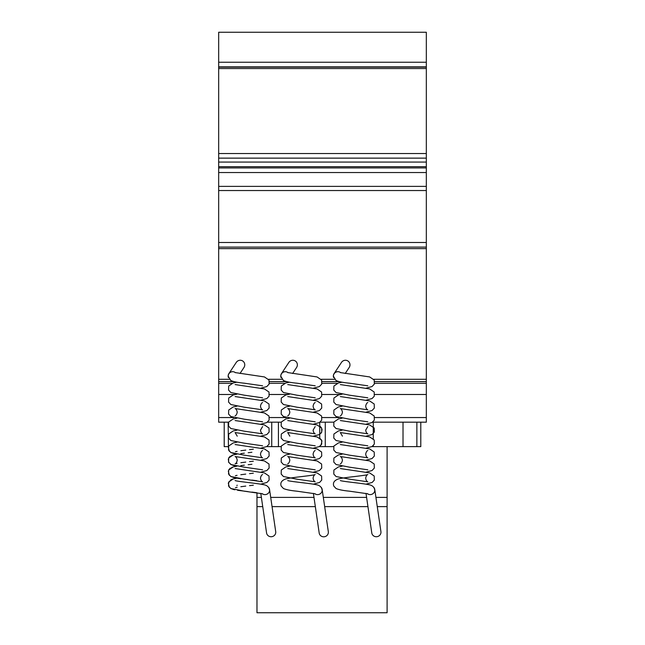 <?xml version="1.0" encoding="UTF-8"?>
<svg xmlns="http://www.w3.org/2000/svg" width="645" height="645" viewBox="0 0 645 645"><rect width="100%" height="100%" fill="white"/><g stroke="black" fill="none" stroke-linecap="round" stroke-linejoin="round"><path stroke-width="0.97" d="M228.201 376.551A4.523 4.491 0 0 1 228.185 376.188L228.185 376.188A4.523 4.491 0 0 1 233.829 371.842M280.801 376.551A4.523 4.491 0 0 1 280.785 376.188L280.785 376.188A4.523 4.491 0 0 1 286.428 371.842M333.409 376.551A4.523 4.491 0 0 1 333.392 376.188L333.392 376.188A4.523 4.491 0 0 1 339.036 371.842M340.705 372.681A4.612 4.483 -146.6 0 0 333.586 377.535M345.204 373.511L349.171 367.505A4.757 4.612 123.4 0 0 347.929 360.998A4.757 4.612 123.4 0 0 341.463 362.425L334.062 373.657M288.097 372.681A4.612 4.483 -146.6 0 0 280.986 377.535M292.604 373.511L296.563 367.505A4.757 4.612 123.4 0 0 295.329 360.998A4.757 4.612 123.4 0 0 288.855 362.425L281.454 373.657M235.489 372.681A4.612 4.483 -146.6 0 0 228.378 377.535M239.996 373.511L243.955 367.505A4.757 4.612 123.4 0 0 242.722 360.998A4.757 4.612 123.4 0 0 236.255 362.425L228.854 373.657M367.295 493.643A4.612 4.434 -8.3 0 0 373.842 487.41M366.005 493.361L371.786 532.939A4.612 4.434 -8.3 0 0 380.961 532.27A4.612 4.434 -8.3 0 0 380.921 531.609L374.769 489.499M314.687 493.643A4.612 4.434 -8.3 0 0 321.242 487.41M313.397 493.361L319.178 532.939A4.612 4.434 -8.3 0 0 328.361 532.27A4.612 4.434 -8.3 0 0 328.313 531.609L322.161 489.499M262.08 493.643A4.612 4.434 -8.3 0 0 268.634 487.41M260.79 493.361L266.579 532.939A4.612 4.434 -8.3 0 0 275.754 532.27A4.612 4.434 -8.3 0 0 275.705 531.609L269.554 489.499M377.269 506.615L387.105 506.615L387.105 612.75L256.976 612.75L256.976 492.74M387.105 506.615L387.105 446.63L371.867 446.63M333.65 446.63L319.259 446.63M281.043 446.63L266.651 446.63M387.105 497.384L375.914 497.384M366.594 497.384L323.314 497.384M313.986 497.384L270.707 497.384M261.378 497.384L256.976 497.384M367.94 506.615L324.661 506.615M315.332 506.615L272.053 506.615M262.733 506.615L256.976 506.615M374.713 394.49L426.329 394.49L426.329 422.185L372.617 422.177L373.262 422.177L373.262 438.729L373.262 422.177L416.863 422.177L416.863 446.63L387.105 446.63M403.02 422.177L403.02 446.63M373.262 445.622L373.262 446.63L373.262 445.622M333.836 422.177L320.009 422.177L333.836 422.177L320.009 422.177L325.265 422.185L325.265 446.63M228.136 446.63L224.21 446.63L224.21 422.177L228.136 422.177L228.443 446.63M228.136 422.177L218.671 422.185L218.671 186.381L218.671 190.533L426.329 190.533L426.329 186.381L218.671 186.381L218.671 32.25L426.329 32.25L426.329 62.243L218.671 62.243M278.43 422.177L267.409 422.177L271.739 422.177L271.739 446.63L271.747 422.177L278.43 422.177L278.43 446.63M319.735 422.362L319.735 438.003L321.968 441.003L321.008 445.235M416.863 422.177L420.79 422.177L420.79 446.63L416.863 446.63M376.027 66.862L403.714 66.862M426.329 394.49L426.329 62.243M426.329 66.862L218.671 66.862L426.329 66.862M426.329 67.128L218.671 67.128M426.329 68.547L218.671 68.547M426.329 167.918L218.671 167.918L426.329 167.918M426.329 248.615L218.671 248.615M426.329 381.606L374.689 381.606M339.109 381.606L322.081 381.606M286.501 381.606L269.473 381.606M233.901 381.606L218.671 381.606M426.329 383.299L374.592 383.299M337.271 383.299L321.984 383.299M284.663 383.299L269.376 383.299M232.055 383.299L218.671 383.299M340.455 394.49L322.105 394.49M287.847 394.49L269.505 394.49M235.248 394.49L218.671 394.49M426.329 422.177L372.617 422.177M218.671 422.185L228.628 422.177M419.403 422.177L407.866 422.177L419.403 422.177M426.329 153.55L218.671 153.55M426.329 158.13L218.671 158.13M426.329 162.08L218.671 162.08M426.329 166.676L218.671 166.676M426.329 172.537L218.671 172.537M426.329 242.48L218.671 242.48M426.329 247.091L218.671 247.091M426.329 379.3L373.745 379.3M334.545 379.3L321.146 379.3M281.938 379.3L268.538 379.3M229.33 379.3L218.671 379.3M426.329 417.557L374.681 417.557M338.915 417.557L322.073 417.557M286.307 417.557L269.473 417.557M233.7 417.557L218.671 417.557M281.236 422.177L267.409 422.177M262.596 385.815L244.326 383.203C238.037 382.606 233.546 381.719 230.837 380.534L228.185 376.188M260.774 388.193L266.853 386.532L269.126 384.073L268.997 380.034L264.45 376.938L235.127 372.576M262.588 397.812L244.334 395.2L230.837 392.531L228.572 390.072L228.701 386.041L233.248 382.936L236.925 382.195M260.774 400.19L266.861 398.529L269.07 396.207L268.997 392.039L264.45 388.935L235.127 384.573M262.571 402.569L262.588 402.561C261.62 402.835 260.911 404.044 260.467 406.189C260.846 408.221 261.548 409.43 262.588 409.809L244.334 407.205L230.837 404.528L228.572 402.069L228.701 398.03L233.24 394.933L236.925 394.192M260.774 424.184L266.853 422.523L269.126 420.064L268.997 416.025L264.442 412.929L235.103 408.559C236.078 408.841 236.788 410.051 237.231 412.187C236.852 414.227 236.143 415.436 235.103 415.807M260.774 412.187L266.853 410.526L269.126 408.067L268.997 404.028L264.45 400.932L235.127 396.57M262.579 421.806L244.326 419.202L230.837 416.525L228.572 414.066L228.701 410.035L233.24 406.931L236.925 406.189M262.571 426.563L260.467 430.183C260.838 432.215 261.548 433.424 262.596 433.811L244.334 431.199L230.837 428.522L228.572 426.063L228.701 422.032L233.248 418.928L236.925 418.186M260.774 436.181L266.861 434.52L269.126 432.061L268.997 428.03L264.442 424.926L235.127 420.564M262.588 445.808L244.334 443.196L230.837 440.519L228.572 438.06L228.701 434.029L233.256 430.925L236.925 430.183M260.774 448.178L266.853 446.517L269.126 444.058L268.997 440.027L264.45 436.923L235.103 432.553L237.231 436.181M262.563 450.565L262.588 450.549C261.62 450.831 260.911 452.04 260.467 454.177C260.846 456.217 261.548 457.426 262.588 457.805L244.326 455.193L230.837 452.516L228.572 450.057L228.701 446.026L233.248 442.922L236.925 442.18M260.774 472.172L266.853 470.519L269.126 468.052L268.997 464.021L264.442 460.917L235.103 456.547C236.078 456.829 236.788 458.039 237.231 460.175C236.852 462.215 236.143 463.424 235.103 463.803L235.127 463.795M260.774 460.175L266.853 458.522L269.126 456.055L268.997 452.024L264.45 448.92L235.111 444.55M262.596 469.802L244.334 467.19L230.837 464.513L228.572 462.054L228.701 458.023L233.248 454.918L236.925 454.177L234.796 454.564M262.563 474.559L262.588 474.551C261.62 474.825 260.911 476.034 260.467 478.171C260.846 480.211 261.556 481.42 262.596 481.799L244.334 479.187L230.837 476.518L228.564 474.051L228.693 470.02L233.256 466.916L236.925 466.174L234.78 466.561M260.774 484.169L267.022 482.412L269.126 480.049L268.997 476.018L264.442 472.914L235.135 468.56M262.596 493.796L244.237 491.176L230.837 488.507L228.572 486.048L228.701 482.017L233.264 478.913L236.925 478.171L234.812 478.558M269.513 490.152C269.126 486.991 266.99 485.145 263.104 484.597C256.541 483.242 236.675 481.46 235.103 480.541M315.195 385.815L296.934 383.203C290.645 382.606 286.146 381.719 283.445 380.534L280.793 376.188M313.373 388.193L319.46 386.532L321.734 384.073L321.605 380.034L317.05 376.938L287.735 372.576M315.195 397.812L296.934 395.2L283.437 392.531L281.172 390.072L281.301 386.041L285.856 382.936L289.532 382.195M313.373 400.19L319.46 398.529L321.67 396.207L321.605 392.039L317.05 388.935L287.726 384.573M315.171 402.569L315.195 402.561C314.22 402.835 313.518 404.044 313.075 406.189C313.446 408.221 314.155 409.43 315.195 409.809L296.942 407.205L283.445 404.528L281.18 402.069L281.301 398.03L285.848 394.933L289.532 394.192M313.373 424.184L319.46 422.523L321.726 420.064L321.597 416.025L317.05 412.929L287.71 408.559C288.686 408.841 289.387 410.051 289.831 412.187C289.46 414.227 288.75 415.436 287.71 415.807M313.373 412.187L319.46 410.526L321.734 408.067L321.605 404.028L317.05 400.932L287.726 396.57M315.187 421.806L296.934 419.202L283.437 416.525L281.172 414.066L281.301 410.035L285.848 406.931L289.532 406.189M315.179 426.563L313.075 430.183C313.446 432.215 314.155 433.424 315.195 433.811L296.934 431.199L283.445 428.522L281.172 426.063L281.301 422.032L285.856 418.928L289.532 418.186M313.373 436.181L319.46 434.52L321.734 432.061L321.605 428.03L317.05 424.926L287.735 420.564M315.195 445.808L296.942 443.196L283.445 440.519L281.172 438.06L281.301 434.029L285.856 430.925L289.532 430.183M313.373 448.178L319.46 446.517L321.734 444.058L321.605 440.027L317.05 436.923L287.71 432.553L289.831 436.181M315.171 450.565L315.195 450.549C314.22 450.831 313.518 452.04 313.075 454.177C313.446 456.217 314.155 457.426 315.195 457.805L296.934 455.193L283.445 452.516L281.172 450.057L281.301 446.026L285.856 442.922L289.532 442.18M313.373 472.172L319.46 470.519L321.734 468.052L321.605 464.021L317.05 460.917L287.71 456.547C288.686 456.829 289.387 458.039 289.831 460.175C289.46 462.215 288.75 463.424 287.71 463.803L287.718 463.795M313.373 460.175L319.46 458.522L321.734 456.055L321.605 452.024L317.05 448.92L287.735 444.558M315.195 469.802L296.934 467.19L283.445 464.513L281.172 462.054L281.301 458.023L285.856 454.918L289.532 454.177M315.195 493.796L296.837 491.176C290.597 490.579 286.13 489.692 283.445 488.507L281.172 486.048C280.067 482.782 281.631 480.404 285.864 478.913C291.484 477.389 313.341 475.567 315.187 474.551C314.22 474.825 313.518 476.034 313.075 478.171C313.446 480.211 314.155 481.42 315.195 481.799L296.934 479.187L283.445 476.518L281.172 474.051L281.301 470.02L285.856 466.916L289.532 466.174M313.373 484.169L319.63 482.412L321.734 480.049L321.605 476.018L317.05 472.914L287.735 468.56M322.113 490.152C321.734 486.991 319.597 485.145 315.703 484.597C309.149 483.242 289.274 481.46 287.71 480.541M367.803 385.815L349.542 383.203C343.245 382.606 338.754 381.719 336.053 380.534L333.392 376.188M365.981 388.193L372.068 386.532L374.334 384.073L374.205 380.034L369.658 376.938L340.342 372.576M367.795 397.812L349.542 395.2L336.045 392.531L333.779 390.072L333.908 386.041L338.464 382.936L342.14 382.195M365.981 400.19L372.068 398.529L374.277 396.207L374.205 392.039L369.658 388.935L340.334 384.573M367.779 402.569L367.803 402.561C366.828 402.835 366.118 404.044 365.675 406.189C366.054 408.221 366.763 409.43 367.803 409.809L349.542 407.205L336.053 404.528L333.779 402.069L333.908 398.03L338.456 394.933L342.132 394.192M365.981 424.184L372.06 422.523L374.334 420.064L374.205 416.025L369.658 412.929L340.31 408.559C341.286 408.841 341.995 410.051 342.439 412.187C342.06 414.227 341.358 415.436 340.318 415.807M365.981 412.187L372.068 410.526L374.334 408.067L374.205 404.028L369.658 400.932L340.334 396.57M367.795 421.806L349.542 419.202L336.045 416.525L333.779 414.066L333.908 410.035L338.456 406.931L342.132 406.189M367.779 426.563L365.675 430.183C366.054 432.215 366.763 433.424 367.803 433.811L349.542 431.199L336.053 428.522L333.779 426.063L333.908 422.032L338.464 418.928L342.132 418.186M365.981 436.181L372.068 434.52L374.334 432.061L374.205 428.03L369.658 424.926L340.342 420.564M367.803 445.808L349.542 443.196L336.053 440.519L333.779 438.06L333.908 434.029L338.464 430.925L342.132 430.183M365.981 448.178L372.068 446.517L374.334 444.058L374.205 440.027L369.658 436.923L340.318 432.553L342.439 436.181M367.779 450.565L367.795 450.549C366.828 450.831 366.118 452.04 365.675 454.177C366.054 456.217 366.763 457.426 367.803 457.805L349.542 455.193L336.053 452.516L333.779 450.057L333.908 446.026L338.456 442.922L342.132 442.18M365.981 472.172L372.068 470.519L374.334 468.052L374.205 464.021L369.658 460.917L340.318 456.547C341.286 456.829 341.995 458.039 342.439 460.175C342.068 462.215 341.358 463.424 340.31 463.803L340.326 463.795M365.981 460.175L372.068 458.522L374.334 456.055L374.205 452.024L369.658 448.92L340.342 444.558M367.803 469.802L349.542 467.19L336.053 464.513L333.779 462.054L333.908 458.023L338.464 454.918L342.132 454.177M367.803 493.796L349.445 491.176C343.196 490.579 338.73 489.692 336.045 488.507L333.779 486.048C332.675 482.782 334.239 480.404 338.472 478.913C344.083 477.389 365.949 475.567 367.795 474.551C366.828 474.825 366.118 476.034 365.675 478.171C366.054 480.211 366.763 481.42 367.803 481.799L349.542 479.187L336.053 476.518L333.779 474.051L333.908 470.02L338.464 466.916L342.132 466.174M365.981 484.169L372.23 482.412L374.334 480.049L374.205 476.018L369.65 472.914L340.342 468.56M374.721 490.152C374.342 486.991 372.205 485.145 368.311 484.597C361.748 483.242 341.882 481.46 340.318 480.541M319.839 426.079L320.621 426.7M321.283 427.49L322.081 429.594L321.533 432.472L320.581 433.698M253.332 449.194L249.51 449.654M245.793 450.097L240.875 450.726M237.086 451.331L235.417 451.71M228.314 447.074L229.33 451.282M230.684 452.427L231.579 452.879M232.668 453.274L236.925 454.177M253.332 461.191L249.51 461.651M245.769 462.094L240.859 462.731M237.086 463.328L235.417 463.699M251.889 452.258L248.18 452.701M244.35 453.161L240.851 453.604M232.845 455.031L231.603 455.467M230.402 456.112L229.685 456.692M229.04 457.458L228.661 458.095M228.314 459.079L228.765 462.465L231.571 464.876M232.676 465.271L234.788 465.787M253.34 473.188L249.494 473.648M245.729 474.099L240.819 474.736M237.062 475.333L235.409 475.704M251.929 464.255L248.164 464.698M244.342 465.158L240.851 465.601M232.789 467.044L231.587 467.472M230.402 468.109L229.668 468.697M229.023 469.471L228.661 470.092M228.314 471.068L229.338 475.284M230.684 476.421L231.579 476.873M232.676 477.268L236.925 478.171M237.666 478.292L240.94 478.759M244.358 479.187L248.14 479.638M251.905 480.09L256.847 480.727M253.34 485.185L249.51 485.645M245.753 486.096L240.851 486.725M237.086 487.322L235.417 487.701M236.933 485.733L237.126 485.104M232.837 479.025L230.845 479.832L228.298 483.145L229.338 487.281M230.717 488.442L231.587 488.878M232.692 489.273L234.788 489.781M237.578 490.273L248.075 491.627M251.864 492.087L256.815 492.724"/></g></svg>
